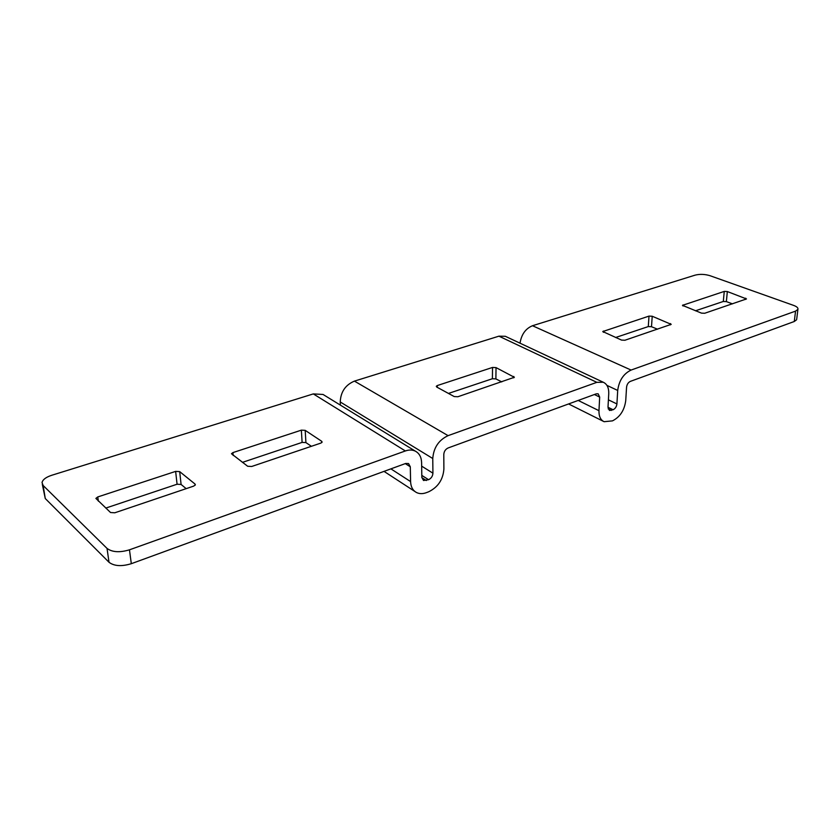 <?xml version="1.0" encoding="UTF-8"?>
<svg xmlns="http://www.w3.org/2000/svg" width="840" height="840" viewBox="0 0 840 840"><rect width="100%" height="100%" fill="white"/><g stroke="black" fill="none" stroke-linecap="round" stroke-linejoin="round"><path stroke-width="1.26" d="M340.379 405.111L340.231 401.961L432.768 458.514L432.925 473.172C432.695 476.217 431.245 478.391 428.568 479.693L423.507 480.491L421.838 477.351L421.606 462.62C421.407 457.149 419.328 453.327 415.37 451.164C412.419 449.736 409.08 449.663 405.363 450.954L129.465 549.822C119.711 552.72 112.235 552.258 107.037 548.415L43.134 485.489L42.032 482.58C42.704 479.64 45.927 477.204 51.713 475.282L313.31 393.907L405.363 450.954M578.193 400.439L598.973 410.687L599.676 397.079L598.133 393.813L596.253 393.844L448.14 447.951C445.483 449.221 444.034 451.385 443.793 454.461L443.888 469.046C443.069 479.608 438.007 487.179 428.726 491.757L426.52 492.608C422.751 494.025 419.37 493.973 416.388 492.461C412.745 490.403 410.812 486.78 410.592 481.582L410.298 466.788L408.544 463.544L405.636 463.481L131.313 563.692C121.621 566.643 114.188 566.171 109.011 562.275L107.037 548.415M448.077 435.645L596.841 382.337L603.267 382.242L505.302 336.284L498.929 336.168L354.428 381.119L448.077 435.645C438.711 440.066 433.608 447.689 432.768 458.514M354.428 381.119C345.44 384.919 340.704 391.87 340.231 401.961M437.272 385.56L492.534 367.437L496.031 367.605L514.353 377.286L457.884 396.743L454.219 396.564L436.79 387.082L436.286 386.306L437.272 385.56L437.294 387.356M492.534 367.437L492.398 378.735L448.466 393.435M492.398 378.735L495.884 378.903L501.774 381.895M603.267 382.242C607.1 384.038 608.926 387.87 608.748 393.74L607.992 407.284L609.473 410.466L613.095 409.742C615.269 408.66 616.539 406.718 616.917 403.935L617.704 390.443C619.049 380.531 623.5 373.737 631.092 370.062L795.553 311.125L797.905 309.382L796.719 319.032M505.302 336.284L506.037 336.63M598.973 410.687C598.825 416.304 600.537 419.979 604.107 421.701L612.465 420.872C620.004 417.06 624.425 410.308 625.737 400.617L626.567 387.177C626.955 384.363 628.226 382.431 630.368 381.381L794.283 321.5L796.635 319.725M520.023 343.193C521.419 334.446 525.567 328.619 532.486 325.731L631.092 370.062M532.486 325.731L695.184 275.121C699.92 273.956 704.875 274.155 710.062 275.719L793.685 305.424C796.898 306.631 798.304 307.944 797.905 309.382M649.005 316.103L652.228 316.25L671.212 324.356L624.918 340.253L621.558 340.095L602.763 331.548L649.005 316.103L648.291 326.571L651.494 326.718L657.562 329.207M724.259 291.417L727.335 291.543L746.487 298.935L704.697 313.268L701.484 313.131L682.458 305.351L724.259 291.417L723.303 301.476L726.369 301.613L732.48 303.87M615.573 337.522L648.291 326.571M695.447 310.8L723.303 301.476M324.524 395.367L323.043 394.464L313.31 393.907M109.011 562.275L45.266 498.53L42.326 484.397M311.399 446.292L305.918 442.596L302.106 442.397L242.424 462.368M186.175 488.649L181.094 484.459L177.072 484.229L105.777 508.084M305.193 430.353L301.361 430.154L232.932 452.592L231.462 453.737L247.664 466.263L251.696 466.483L320.838 443.1L322.119 442.092L321.689 441.284L305.193 430.353L305.918 442.596M179.686 471.618L175.644 471.387L97.755 496.944L95.886 498.414L110.544 512.526L114.807 512.788L193.725 486.098L195.353 484.796L195.017 484.029L179.686 471.618L181.094 484.459M421.659 466.137L432.925 473.172M421.806 475.409L428.568 479.693M498.929 336.168L596.841 382.337M496.031 367.605L495.884 378.903M513.765 376.467L513.744 377.843M594.395 394.527L599.676 397.079M608.16 408.881L611.321 410.424M607.992 407.264L613.095 409.742M608.401 399.84L616.917 403.935M606.921 385.371L617.704 390.443M794.283 321.5L795.553 311.125M670.499 323.579L670.394 324.86M652.228 316.25L651.494 326.718M603.456 331.044L603.393 332.294M745.71 298.2L745.584 299.429M727.335 291.543L726.369 301.613M683.036 304.941L682.952 305.981M421.848 477.677L426.353 480.532M405.279 463.606L410.298 466.788M390.894 468.867L410.592 481.582M45.266 498.53L43.134 485.489M131.313 563.692L129.465 549.822M321.689 441.284L321.762 442.617M301.361 430.154L302.106 442.397M232.932 452.592L233.195 455.501M195.017 484.029L195.143 485.226M175.644 471.387L177.072 484.229M97.755 496.944L98.354 501.155M568.596 403.945L603.351 421.323M323.043 394.464L415.37 451.164M414.918 491.505L384.027 471.377"/></g></svg>
